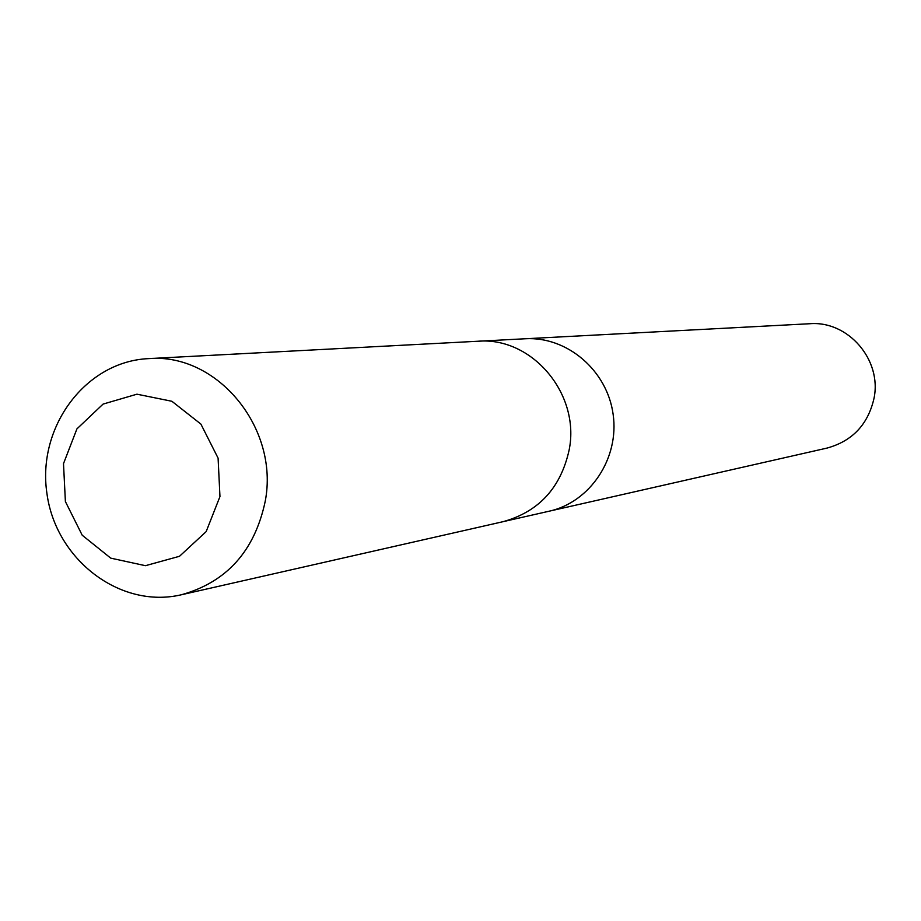 <?xml version="1.0" encoding="UTF-8"?>
<svg xmlns="http://www.w3.org/2000/svg" width="921" height="921" viewBox="0 0 921 921"><rect width="100%" height="100%" fill="white"/><g stroke="black" fill="none" stroke-linecap="round" stroke-linejoin="round"><path stroke-width="1.38" d="M479.265 341.184L525.246 338.755C567.163 336.246 607.284 370.518 613.144 414.427C619.465 458.267 590.223 502.175 549.204 511.19L827.058 448.067C852.397 441.078 868.043 424.489 874.017 398.309C882.099 359.823 848.034 320.52 809.789 323.732L525.246 338.755C567.163 336.246 607.284 370.518 613.144 414.427C619.465 458.267 590.223 502.175 549.204 511.19L504.305 521.39M181.31 594.782L503.039 521.689C538.785 511.777 560.831 487.819 569.178 449.816C580.437 393.889 531.901 336.614 477.964 341.242L148.5 358.626C85.745 361.435 37.059 426.734 46.879 493.103C55.525 559.623 120.167 609.184 181.31 594.782C226.762 582.13 254.737 550.919 265.248 501.162C279.362 427.885 217.034 352.616 148.5 358.626M219.958 496.569L218.093 458.14L200.893 424.086L171.893 401.28L136.953 394.188L103.083 404.089L76.915 428.898L63.503 463.643L65.391 501.542L82.211 535.228L110.727 558.138L145.426 565.69L179.503 556.284L206.154 531.624L219.958 496.569"/></g></svg>
